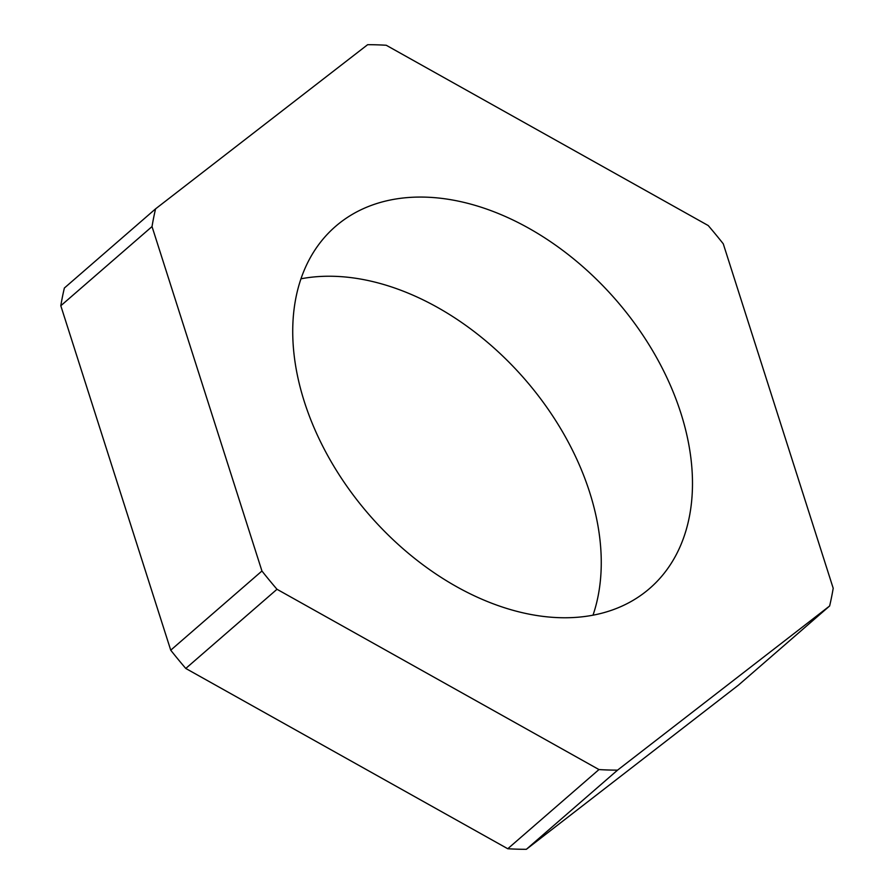 <?xml version="1.0" encoding="UTF-8"?>
<svg xmlns="http://www.w3.org/2000/svg" width="894" height="894" viewBox="0 0 894 894"><rect width="100%" height="100%" fill="white"/><g stroke="black" fill="none" stroke-linecap="round" stroke-linejoin="round"><path stroke-width="1.34" d="M304.351 401.73A239.659 163.591 49 0 0 460.376 588.766A239.659 163.591 49 0 0 649.703 588.408A239.659 163.591 49 0 0 680.859 413.095A239.659 163.591 49 0 0 524.834 226.059A239.659 163.591 49 0 0 335.507 226.428A239.659 163.591 49 0 0 304.351 401.73M593.001 615.206A239.659 163.591 49 0 0 589.649 492.27A239.659 163.591 49 0 0 300.999 278.794M617.575 770.125L829.632 605.976A413.207 282.068 49 0 0 833.197 588.252L723.268 243.816A413.207 282.068 49 0 0 708.227 225.545L386.242 45.259A413.207 282.068 49 0 0 367.635 44.7L155.578 208.85A413.207 282.068 49 0 0 152.025 226.573L261.942 571.009A413.207 282.068 49 0 0 276.995 589.28L598.969 769.566A413.207 282.068 49 0 0 617.575 770.125L526.365 849.3L738.422 685.15L829.632 605.976M526.365 849.3A413.207 282.068 -131 0 1 507.758 848.741L598.969 769.566M276.995 589.28L185.773 668.455L507.758 848.741M185.773 668.455A413.207 282.068 -131 0 1 170.732 650.184L261.942 571.009M152.025 226.573L60.803 305.748L170.732 650.184M60.803 305.748A413.207 282.068 -131 0 1 64.368 288.024L155.578 208.85"/></g></svg>
